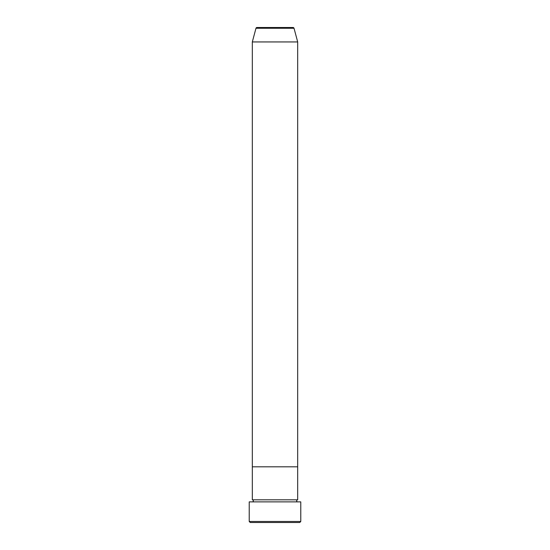 <?xml version="1.0" encoding="UTF-8"?>
<svg xmlns="http://www.w3.org/2000/svg" width="550" height="550" viewBox="0 0 550 550"><rect width="100%" height="100%" fill="white"/><g stroke="black" fill="none" stroke-linecap="round" stroke-linejoin="round"><path stroke-width="0.82" d="M299.75 522.5L250.25 522.5L249.219 521.469L300.781 521.469L299.75 522.5M294.023 28.263L255.977 28.263A1.031 1.031 0 0 1 256.974 27.5L293.026 27.5A1.031 1.031 0 0 1 294.023 28.263L297.688 41.938L297.688 466.812L252.312 466.812L252.312 499.812A1.031 1.031 0 0 1 253.344 500.844A1.031 1.031 0 0 1 252.312 501.875M255.977 28.263L252.312 41.938L252.312 466.812L297.688 466.812L297.688 499.812A1.031 1.031 0 0 0 296.656 500.844A1.031 1.031 0 0 0 297.688 501.875M297.688 499.812L252.312 499.812M300.781 521.469L300.781 501.875L249.219 501.875L249.219 521.469M297.688 41.938L252.312 41.938"/></g></svg>
